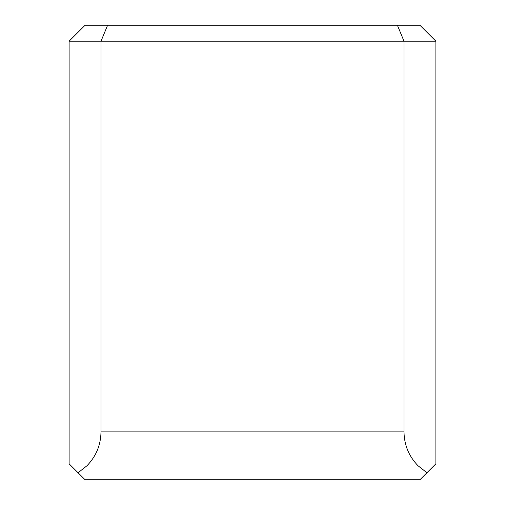 <?xml version="1.0" encoding="UTF-8"?>
<svg xmlns="http://www.w3.org/2000/svg" width="505" height="505" viewBox="0 0 505 505"><rect width="100%" height="100%" fill="white"/><g stroke="black" fill="none" stroke-linecap="round" stroke-linejoin="round"><path stroke-width="0.76" d="M426.94 472.756L435.897 463.805L435.897 41.195L404 41.195L404 431.908C404.215 445.031 408.886 456.305 418.014 465.736L426.94 472.756L419.945 479.75L85.055 479.75L78.06 472.756L86.986 465.736C96.114 456.305 100.785 445.031 101 431.908L101 41.195L404 41.195L397.397 25.25L107.603 25.25L101 41.195L69.103 41.195L85.055 25.25L107.603 25.25M435.897 41.195L419.945 25.25L397.397 25.25M78.06 472.756L69.103 463.805L69.103 41.195M404 431.908L101 431.908"/></g></svg>
